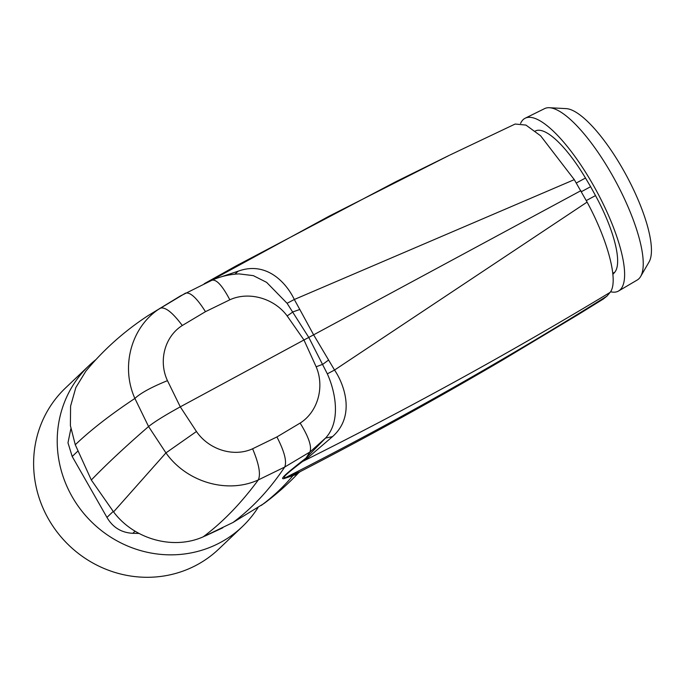 <?xml version="1.0" encoding="UTF-8"?>
<svg xmlns="http://www.w3.org/2000/svg" width="685" height="685" viewBox="0 0 685 685"><rect width="100%" height="100%" fill="white"/><g stroke="black" fill="none" stroke-linecap="round" stroke-linejoin="round"><path stroke-width="1.03" d="M300.775 462.144L306.144 457.948L325.555 438.066L309.911 452.023L284.695 467.059L258.305 479.928C227.163 494.185 186.414 482.026 165.941 452.888L196.458 431.507L180.292 406.847L303.96 339.983L287.161 315.939C274.223 298.275 248.826 291.065 229.826 299.799L205.466 311.675C196.886 298.078 190.233 291.904 185.498 293.146L147.823 315.794C124.131 331.343 103.461 349.812 85.83 371.201L75.855 387.53L70.589 406.094L70.392 425.616L75.273 444.762L91.319 480.005L113.573 511.901C134.046 539.318 173.202 550.209 203.188 536.835L232.994 522.492L263.973 503.526C276.534 494.219 288.231 483.833 299.037 472.385L300.021 471.717M91.319 480.005C106.492 464.284 125.578 446.457 148.568 426.524L165.941 452.888L113.573 511.901M75.273 444.762C90.651 430.052 110.525 414.613 134.885 398.439L148.568 426.524C154.613 421.712 165.188 415.153 180.292 406.847L167.457 380.654C151.496 387.128 140.639 393.053 134.885 398.439C120.363 366.218 131.392 326.291 160.324 308.147C165.299 306.76 172.62 312.54 182.287 325.503C164.674 336.566 158.269 360.969 167.457 380.654M147.823 315.794L180.309 296.006L212.144 280.139C220.707 276.406 229.663 274.325 239.005 273.889L253.287 275.627L266.602 282.348L287.075 303.284L308.789 337.431L303.96 339.983L316.162 366.783C324.818 386.982 317.797 411.968 300.141 423.073C308.738 437.047 311.992 446.697 309.911 452.023L306.144 457.948L307.848 457.777L300.783 462.144C290.157 470.595 278.581 479.783 283.958 478.635L296.768 474.285L298.823 472.607M139.055 533.435L132.813 533.307C121.356 532.699 112.742 527.39 106.954 517.398L72.199 456.475L77.85 451.098M70.846 428.81L67.978 442.793L72.199 456.475M205.098 536.021L222.839 527.775M300.141 423.073L276.92 436.936L252.602 448.778C233.636 457.469 208.865 449.677 196.458 431.507M205.466 311.675L182.287 325.503M603.322 299.02L578.722 314.261L603.322 299.02L606.978 296.1L610.121 292.375C510.128 352.724 407.592 409.108 302.496 461.536C291.442 470.081 279.626 479.192 285.868 477.454L300.124 471.657L296.768 474.285M261.25 505.444C273.067 496.668 283.624 486.744 292.932 475.664L296.194 473.583M258.014 507.585A111.167 106.081 -133.6 0 1 242.353 526.619A111.167 106.081 -133.6 0 1 169.067 554.833A111.167 106.081 -133.6 0 1 66.085 484.432A111.167 106.081 -133.6 0 1 89.127 365.507A111.167 106.081 -133.6 0 1 95.934 359.591M327.319 373.839C335.744 392.394 341.019 421.566 325.555 438.066L332.516 436.619C355.849 415.966 344.204 384.276 334.545 370.046L327.327 373.839L308.789 337.422M332.516 436.619L307.848 457.777M610.121 292.375C618.889 281.783 608.074 240.769 587.096 202.101L334.545 370.046L313.636 334.854L299.816 309.483L293 311.872L287.161 315.939M220.767 276.98L238.157 271.192L234.852 274.197M238.157 271.192C267.218 260.574 286.998 283.975 294.31 299.499L287.075 303.284M450.054 154.964L515.154 124.036L525.934 125.081L540.611 135.81L574.287 179.641L294.31 299.499L299.816 309.483M242.353 526.619L218.755 549.07A111.167 106.081 -133.6 0 1 145.468 577.284A111.167 106.081 -133.6 0 1 42.487 506.874A111.167 106.081 -133.6 0 1 65.529 387.958L89.127 365.507M316.162 366.783L322.875 364.249L328.629 360.002M587.096 202.101L574.287 179.641M580.906 190.67L308.789 337.431M581.445 191.654L590.616 186.697A456.861 132.265 61.6 0 1 595.505 195.585A76.146 22.048 61.6 0 1 614.77 272.228A372.4 107.819 61.6 0 1 612.878 274.334M535.216 131.083L535.285 131.049A76.146 22.048 61.6 0 1 585.487 178.031A456.861 132.265 61.6 0 1 590.616 186.697M610.54 291.75A98.212 28.436 -118.4 0 0 618.615 290.979A98.212 28.436 -118.4 0 0 613.58 227.762A98.212 28.436 -118.4 0 0 567.06 146.196A98.212 28.436 -118.4 0 0 525.198 118.214A98.212 28.436 -118.4 0 0 520.6 123.394M618.615 290.979L637.281 279.985A97.416 28.205 -118.4 0 0 640.646 276.475A97.416 28.205 -118.4 0 0 632.289 217.273A97.416 28.205 -118.4 0 0 586.137 136.366A97.416 28.205 -118.4 0 0 549.404 107.716A97.416 28.205 -118.4 0 0 544.626 108.607L525.198 118.214M640.646 276.475L649.08 261.935A88.502 25.619 -118.4 0 0 641.494 208.154A88.502 25.619 -118.4 0 0 599.563 134.654A88.502 25.619 -118.4 0 0 566.187 108.624L549.404 107.716M203.188 536.835C222.634 522.338 241.009 503.372 258.305 479.928C260.882 474.337 258.981 463.95 252.602 448.778M232.994 522.492C252.5 507.919 269.736 489.441 284.695 467.059C287.024 461.596 284.429 451.552 276.92 436.936M106.954 517.398L113.213 511.438M135.065 531.166L132.813 533.307M283.958 478.635L285.868 477.454C395.682 421.643 502.721 361.192 606.978 296.1M229.826 299.799C222.377 285.645 216.409 279.12 211.93 280.242M204.198 283.736L236.248 265.823L395.844 181.705L449.369 155.298L328.868 216.297L210.167 281.013M576.325 182.989L585.487 178.031M612.775 273.306L614.77 272.228M586.283 200.568L595.505 195.585M299.696 471.879C368.573 436.319 436.225 399.021 502.662 359.985L578.834 314.192"/></g></svg>
